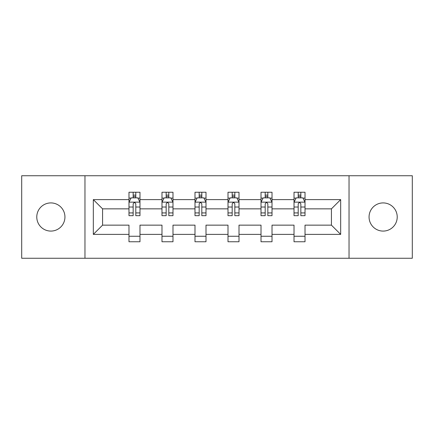 <?xml version="1.0" encoding="UTF-8"?>
<svg xmlns="http://www.w3.org/2000/svg" width="434" height="434" viewBox="0 0 434 434"><rect width="100%" height="100%" fill="white"/><g stroke="black" fill="none" stroke-linecap="round" stroke-linejoin="round"><path stroke-width="0.65" d="M383.141 202.917A14.083 14.083 0 0 0 369.057 217A14.083 14.083 0 0 0 383.141 231.083A14.083 14.083 0 0 0 397.224 217A14.083 14.083 0 0 0 383.141 202.917M50.859 202.917A14.083 14.083 0 0 0 36.776 217A14.083 14.083 0 0 0 50.859 231.083A14.083 14.083 0 0 0 64.943 217A14.083 14.083 0 0 0 50.859 202.917M349.034 258.263L412.3 258.263L412.3 175.737L349.034 175.737L349.034 258.263L84.966 258.263L84.966 175.737L21.7 175.737L21.7 258.263L84.966 258.263M305.021 234.387L305.021 225.143L331.43 225.143L340.674 234.387L305.021 234.387L305.021 241.754L294.019 241.754L294.019 234.387L272.015 234.387L272.015 241.754L261.013 241.754L261.013 234.387L239.004 234.387L239.004 241.754L228.002 241.754L228.002 234.387L205.998 234.387L205.998 241.754L194.996 241.754L194.996 234.387L172.987 234.387L172.987 241.754L161.985 241.754L161.985 234.387L139.981 234.387L139.981 241.754L128.979 241.754L128.979 234.387L93.326 234.387L93.326 199.613L128.979 199.613L128.979 192.246L139.981 192.246L139.981 199.613L161.985 199.613L161.985 192.246L172.987 192.246L172.987 199.613L194.996 199.613L194.996 192.246L205.998 192.246L205.998 199.613L228.002 199.613L228.002 192.246L239.004 192.246L239.004 199.613L261.013 199.613L261.013 192.246L272.015 192.246L272.015 199.613L294.019 199.613L294.019 192.246L305.021 192.246L305.021 199.613L340.674 199.613L340.674 234.387M349.034 175.737L84.966 175.737M294.019 199.613L294.019 208.857L272.015 208.857L272.015 199.613M272.015 234.387L272.015 225.143L294.019 225.143L294.019 234.387M261.013 199.613L261.013 208.857L239.004 208.857L239.004 199.613M239.004 234.387L239.004 225.143L261.013 225.143L261.013 234.387M228.002 199.613L228.002 208.857L205.998 208.857L205.998 199.613M205.998 234.387L205.998 225.143L228.002 225.143L228.002 234.387M194.996 199.613L194.996 208.857L172.987 208.857L172.987 199.613M172.987 234.387L172.987 225.143L194.996 225.143L194.996 234.387M161.985 199.613L161.985 208.857L139.981 208.857L139.981 199.613M139.981 234.387L139.981 225.143L161.985 225.143L161.985 234.387M128.979 199.613L128.979 208.857L102.57 208.857L102.57 225.143L128.979 225.143L128.979 234.387M93.326 199.613L102.57 208.857M331.43 225.143L331.43 208.857L305.021 208.857L305.021 199.613M298.201 197.747L300.843 197.747M265.19 197.747L267.832 197.747M232.185 197.747L234.827 197.747M199.173 197.747L201.815 197.747M166.168 197.747L168.81 197.747M133.157 197.747L135.799 197.747M128.979 236.253L139.981 236.253M161.985 236.253L172.987 236.253M194.996 236.253L205.998 236.253M228.002 236.253L239.004 236.253M261.013 236.253L272.015 236.253M294.019 236.253L305.021 236.253M102.57 225.143L93.326 234.387M340.674 199.613L331.43 208.857M135.799 195.105L133.157 195.105M131.046 198.121L128.979 198.121L128.979 192.246L133.157 192.246L133.157 197.855M128.979 212.92L128.979 215.682L133.157 215.682L133.157 212.92L128.979 212.92L128.979 208.857M139.981 208.857L139.981 215.682L135.799 215.682L135.799 203.904C134.92 202.211 134.041 202.211 133.157 203.904L133.157 212.92M137.914 198.121L139.981 198.121L139.981 192.246L135.799 192.246L135.799 197.855M139.981 202.255L137.779 197.855L131.177 197.855L128.979 202.255M168.81 195.105L166.168 195.105M164.052 198.121L161.985 198.121L161.985 192.246L166.168 192.246L166.168 197.855M161.985 212.92L161.985 215.682L166.168 215.682L166.168 212.92L161.985 212.92L161.985 208.857M172.987 208.857L172.987 215.682L168.81 215.682L168.81 203.904C167.931 202.211 167.047 202.211 166.168 203.904L166.168 212.92M170.92 198.121L172.987 198.121L172.987 192.246L168.81 192.246L168.81 197.855M172.987 202.255L170.79 197.855L164.188 197.855L161.985 202.255M201.815 195.105L199.173 195.105M197.063 198.121L194.996 198.121L194.996 192.246L199.173 192.246L199.173 197.855M194.996 212.92L194.996 215.682L199.173 215.682L199.173 212.92L194.996 212.92L194.996 208.857M205.998 208.857L205.998 215.682L201.815 215.682L201.815 203.904C200.937 202.211 200.058 202.211 199.173 203.904L199.173 212.92M203.931 198.121L205.998 198.121L205.998 192.246L201.815 192.246L201.815 197.855M205.998 202.255L203.796 197.855L197.193 197.855L194.996 202.255M234.827 195.105L232.185 195.105M230.069 198.121L228.002 198.121L228.002 192.246L232.185 192.246L232.185 197.855M228.002 212.92L228.002 215.682L232.185 215.682L232.185 212.92L228.002 212.92L228.002 208.857M239.004 208.857L239.004 215.682L234.827 215.682L234.827 203.904C233.948 202.211 233.063 202.211 232.185 203.904L232.185 212.92M236.937 198.121L239.004 198.121L239.004 192.246L234.827 192.246L234.827 197.855M239.004 202.255L236.807 197.855L230.204 197.855L228.002 202.255M267.832 195.105L265.19 195.105M263.08 198.121L261.013 198.121L261.013 192.246L265.19 192.246L265.19 197.855M261.013 212.92L261.013 215.682L265.19 215.682L265.19 212.92L261.013 212.92L261.013 208.857M272.015 208.857L272.015 215.682L267.832 215.682L267.832 203.904C266.953 202.211 266.075 202.211 265.19 203.904L265.19 212.92M269.948 198.121L272.015 198.121L272.015 192.246L267.832 192.246L267.832 197.855M272.015 202.255L269.812 197.855L263.21 197.855L261.013 202.255M300.843 195.105L298.201 195.105M296.086 198.121L294.019 198.121L294.019 192.246L298.201 192.246L298.201 197.855M294.019 212.92L294.019 215.682L298.201 215.682L298.201 212.92L294.019 212.92L294.019 208.857M305.021 208.857L305.021 215.682L300.843 215.682L300.843 203.904C299.965 202.211 299.08 202.211 298.201 203.904L298.201 212.92M302.954 198.121L305.021 198.121L305.021 192.246L300.843 192.246L300.843 197.855M305.021 202.255L302.824 197.855L296.221 197.855L294.019 202.255M139.927 202.146L129.034 202.146M139.981 212.92L135.799 212.92M133.157 207.023L128.979 207.023M139.981 207.023L135.799 207.023M135.799 196.504L133.157 196.504M172.933 202.146L162.039 202.146M172.987 212.92L168.81 212.92M166.168 207.023L161.985 207.023M172.987 207.023L168.81 207.023M168.81 196.504L166.168 196.504M205.944 202.146L195.05 202.146M205.998 212.92L201.815 212.92M199.173 207.023L194.996 207.023M205.998 207.023L201.815 207.023M201.815 196.504L199.173 196.504M238.95 202.146L228.056 202.146M239.004 212.92L234.827 212.92M232.185 207.023L228.002 207.023M239.004 207.023L234.827 207.023M234.827 196.504L232.185 196.504M271.961 202.146L261.067 202.146M272.015 212.92L267.832 212.92M265.19 207.023L261.013 207.023M272.015 207.023L267.832 207.023M267.832 196.504L265.19 196.504M304.966 202.146L294.073 202.146M305.021 212.92L300.843 212.92M298.201 207.023L294.019 207.023M305.021 207.023L300.843 207.023M300.843 196.504L298.201 196.504"/></g></svg>
